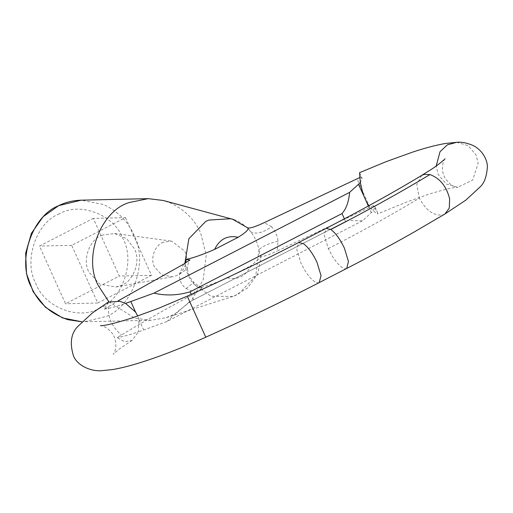 <?xml version="1.0" encoding="UTF-8"?>
<svg xmlns="http://www.w3.org/2000/svg" width="513" height="513" viewBox="0 0 513 513"><rect width="100%" height="100%" fill="white"/><g stroke="black" fill="none" stroke-linecap="round" stroke-linejoin="round"><path stroke-width="0.38" stroke-dasharray="2.56 1.92" d="M163.48 242.194C155.118 244.637 149.809 258.59 154.451 266.805L161.672 274.872L172.451 276.776L175.728 275.814C184.09 273.371 189.393 259.418 184.757 251.197L171.637 241.116L163.48 242.194M102.42 235.114C89.878 238.776 81.92 259.706 88.884 272.037L99.714 284.138L115.88 286.991L120.792 285.542C133.335 281.881 141.293 260.95 134.335 248.625L126.673 238.68L114.662 233.498L102.42 235.114M108.878 301.791L134.823 318.163L150.95 320.279L165.904 317.771L174.317 314.296L191.4 300.753L203.225 279.611L206.213 255.153L200.692 233.126C194.934 219.885 184.879 209.843 170.534 203.001L163.23 200.468M184.834 263.502L185.187 265.696C186.495 272.429 189.207 278.437 193.33 283.721L211.106 296.315L232.902 296.437L238.474 294.129L255.801 275.802L258.956 249.914C257.654 243.181 254.942 237.173 250.819 231.889C246.58 226.406 241.001 222.328 234.082 219.654L167.687 201.872M108.243 302.151L104.325 309.159L118.054 300.894M183.59 264.176L179.512 274.134C179.108 279.97 181.281 284.786 186.033 288.575L196.421 292.609C169.091 307.178 144.095 321.298 121.434 334.983L117.163 337.592L124.595 341.761L132.027 340.395L138.407 331.853L143.678 329.994L138.92 319.458L138.407 331.853C129.571 334.861 122.492 336.778 117.163 337.592M138.92 319.458L137.606 315.649M359.773 177.536L360.421 177.248L359.562 172.669M362.415 220.827L166.834 321.561L189.066 302.131L347.737 220.404L362.415 220.827L373.163 210.939L377.683 213.908L377.555 212.504L373.259 205.681L374.99 206.816L373.163 210.939L368.828 205.732M373.259 205.681L277.11 251.049L278.072 241.174C277.219 235.364 275.045 230.549 271.55 226.727C263.137 232.729 256.231 234.454 250.819 231.889L247.664 227.778M196.421 292.609L202.488 287.678L198.698 287.857L193.33 283.721L193.908 282.362C197.415 285.395 200.275 287.165 202.488 287.684M186.033 288.575L193.908 282.362C189.566 277.405 190.682 277.937 189.368 275.77C188.354 273.846 187.745 271.48 187.54 268.658L185.187 265.696L185.244 263.278M179.512 274.134L187.54 268.658C187.239 266.285 188.034 263.4 189.913 260.001M271.55 226.727L264.272 222.616M278.072 241.174C268.081 243.681 261.713 246.593 258.956 249.914L260.283 256.134C261.989 257.186 267.6 255.493 277.11 251.049M125.48 217.64L151.521 275.314L97.739 303.016L71.692 245.342L125.48 217.64L93.263 218.378L119.305 276.052L65.517 303.754L39.475 246.08L93.263 218.378M151.521 275.314L119.305 276.052M71.692 245.342L39.475 246.08M97.739 303.016L65.517 303.754M360.421 177.248L362.152 178.383L360.325 182.506M104.325 309.159C109.654 308.345 116.733 306.428 125.563 303.42M247.862 227.958L247.446 227.701M227.458 277.847C238.147 280.079 246.003 276.032 251.024 265.702L227.458 277.847C215.396 283.125 205.809 286.459 198.698 287.857M345.672 221.693L344.39 218.859M193.741 299.945L191.214 294.353M166.834 321.561L143.678 329.994M260.283 256.134L260.989 257.032L251.024 265.702M150.95 320.279L81.971 321.818L84.004 321.811L106.076 316.47C133.04 306.646 148.661 261.162 133.746 234.653C127.987 221.417 117.932 211.375 103.588 204.527L81.221 200.173M346.865 268.363L346.031 268.69C342.242 268.818 337.592 264.503 332.078 255.737L328.339 248.606L324.312 235.377L326.069 228.407M319.208 282.612L318.56 282.836C314.745 282.971 310.076 278.662 304.562 269.909L300.817 262.784L296.803 249.549L298.592 242.559M59.399 213.806C36.436 222.174 23.13 260.918 35.833 283.503C44.182 307.05 78.604 320.721 99.381 308.326C122.344 299.951 135.65 261.213 122.947 238.628C114.598 215.075 80.175 201.41 59.399 213.806M328.339 248.606C362.114 231.216 392.464 214.396 419.39 198.133C425.777 210.247 433.479 215.87 442.495 214.998L444.899 214.011M421.737 175.382L416.748 184.372L419.39 198.133M456.679 142.3L468.132 145.621L476.109 155.048L478.135 163.211L472.742 179.98L457.667 187.309L446.214 183.987L438.237 174.561L436.185 166.026M205.758 337.208L187.335 296.367M108.602 306.55C107.615 317.323 111.898 326.8 121.434 334.983M369.822 207.207L356.984 178.774M371.361 212.722L368.328 206.002M115.88 286.991L172.451 276.776M114.662 233.498L171.637 241.116M232.908 296.431L165.911 317.771M445.053 158.754C445.605 157.619 439.603 165.122 444.123 176.363C451.042 188.354 457.885 186.886 457.91 187.309L457.667 187.309C453.973 187.187 444.463 189.444 429.131 194.094L406.674 202.007L377.683 213.908M132.027 340.395L119.446 348.923L113.245 354.246C112.7 355.381 118.695 347.852 114.175 336.637L112.623 333.835C105.454 324.703 99.669 325.838 100.407 325.697M374.99 206.816L377.555 212.504M359.581 172.695L362.152 178.383M189.066 302.131L347.737 220.404M234.095 296.033L247.58 287.979L257.661 273.955L260.989 257.032"/><path stroke-width="0.77" d="M234.082 219.654L163.23 200.468L148.167 198.646L129.475 202.494C100.978 210.407 82.619 257.802 98.425 285.799L108.878 301.791M231.132 218.718L208.765 220.064L205.675 221.481L188.874 238.712L184.834 263.502M137.779 316.034L135.592 312.096L125.563 303.42L119.76 301.253L108.243 302.151L92.455 312.885L77.918 326.326C71.031 333.238 69.55 343.114 73.494 355.958C77.63 366.038 91.211 371.521 101.619 370.7L112.7 369.552C122.28 367.911 133.566 364.929 146.558 360.613C164.532 354.663 184.27 346.859 205.758 337.208C245.092 319.509 282.913 301.311 319.208 282.612L346.673 268.472C370.373 256.263 392.676 244.226 413.574 232.351L444.912 214.004L465.766 200.179L480.335 186.726C484.4 182.846 486.734 176.299 487.35 167.078C487.754 161.807 483.842 151.252 473.621 145.737C467.311 142.96 461.662 141.812 456.679 142.3L447.298 144.878L440.026 151.72L436.185 166.026M456.679 142.3L445.329 143.493C436.031 145.108 425.136 147.975 412.644 152.092L385.872 161.755L359.562 172.669L360.325 182.506L363.095 194.299L366.859 202.641L363.095 194.299M368.828 205.732L366.859 202.641M185.244 263.278L185.86 259.424C192.926 258.045 202.513 254.711 214.62 249.414L238.186 237.269C246.464 232.081 249.549 228.888 247.446 227.701C249.164 228.753 254.775 227.06 264.272 222.616L359.773 177.536M185.86 259.424L189.913 260.001L183.59 264.176L118.054 300.894M238.186 237.269C227.496 235.037 219.641 239.084 214.62 249.414M363.275 194.818L358.523 184.289L349.577 192.394C348.834 201.641 346.307 208.701 342.004 213.568L190.073 291.82C177.812 295.488 165.789 295.93 153.996 293.128L125.563 303.42M349.577 192.394L153.996 293.128M358.523 184.289L360.325 182.506M344.39 218.859L342.004 213.568M191.214 294.353L190.073 291.82M67.876 319.689L81.971 321.818L62.515 317.919L45.503 307.306L33.21 291.846L26.49 273.641L25.65 253.255L31.408 233.332L43.092 216.755L58.706 205.617C65.6 202.25 73.109 200.436 81.221 200.173L59.149 205.514C32.184 215.338 16.563 260.822 31.479 287.331C38.295 302.85 50.428 313.635 67.876 319.689M326.095 228.394L330.814 229.491C367.577 210.567 400.615 192.253 429.932 174.561L424.155 174.382L421.75 175.375C393.561 192.394 361.684 210.067 326.095 228.394L298.592 242.553L303.375 243.637C308.262 247.221 312.808 253.46 317.008 262.374L321.023 275.609L319.233 282.599M330.814 229.491C335.701 233.088 340.241 239.34 344.428 248.247L348.455 261.483L346.698 268.459M429.932 174.561C440.058 178.344 446.624 186.476 449.644 198.961L449.266 208.163L444.912 214.004M421.75 175.375L431.151 169.47C435.473 166.879 444.136 160.088 445.053 158.754M298.617 242.546C263.041 260.88 225.919 278.745 187.258 296.136L205.675 336.983M368.328 206.002L366.603 202.193M135.592 312.096L130.841 301.561M148.167 198.646L81.221 200.173M187.258 296.136L158.62 308.275L132.373 317.861C115.329 323.203 104.748 325.813 100.631 325.691L100.407 325.697M247.862 227.958L232.338 219.07"/></g></svg>
